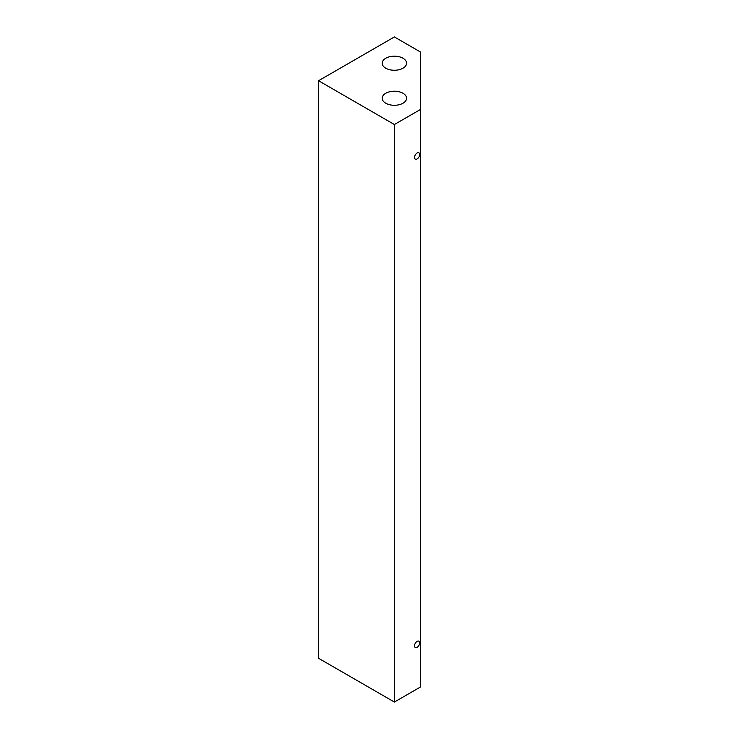 <?xml version="1.0" encoding="UTF-8"?>
<svg xmlns="http://www.w3.org/2000/svg" width="739" height="739" viewBox="0 0 739 739"><rect width="100%" height="100%" fill="white"/><g stroke="black" fill="none" stroke-linecap="round" stroke-linejoin="round"><path stroke-width="1.11" d="M414.542 645.831A3.64 2.097 120 0 0 415.29 647.503A3.64 2.097 120 0 0 418.098 646.523A3.64 2.097 120 0 0 419.687 642.865A3.64 2.097 120 0 0 418.93 641.193A3.64 2.097 120 0 0 416.131 642.173A3.64 2.097 120 0 0 414.542 645.831M414.542 157.453A3.64 2.097 120 0 0 415.29 159.125A3.64 2.097 120 0 0 418.098 158.146A3.64 2.097 120 0 0 419.687 154.488A3.64 2.097 120 0 0 418.93 152.816A3.64 2.097 120 0 0 416.131 153.795A3.64 2.097 120 0 0 414.542 157.453M403.004 58.242A12.193 7.039 0 0 0 389.712 56.718A12.193 7.039 0 0 0 382.183 63.221A12.193 7.039 0 0 0 385.758 68.2A12.193 7.039 0 0 0 399.042 69.725A12.193 7.039 0 0 0 406.57 63.221A12.193 7.039 0 0 0 403.004 58.242M403.004 93.271A12.193 7.039 0 0 0 389.712 91.747A12.193 7.039 0 0 0 382.183 98.25A12.193 7.039 0 0 0 385.758 103.22A12.193 7.039 0 0 0 399.042 104.753A12.193 7.039 0 0 0 406.57 98.25A12.193 7.039 0 0 0 403.004 93.271M420.463 52.007L394.377 36.95L318.537 80.736L394.377 124.522L420.463 109.464L420.463 52.007M318.537 80.736L318.537 658.264L394.377 702.05L420.463 686.993L420.463 109.464M394.377 702.05L394.377 124.522"/></g></svg>
